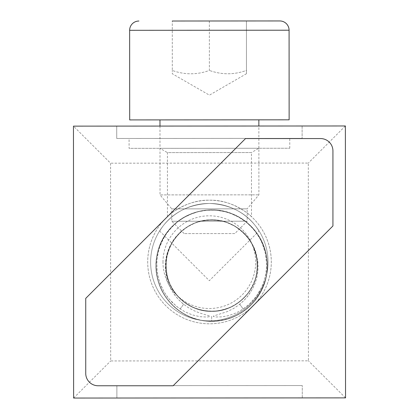 <?xml version="1.0" encoding="UTF-8"?>
<svg xmlns="http://www.w3.org/2000/svg" width="419" height="419" viewBox="0 0 419 419"><rect width="100%" height="100%" fill="white"/><g stroke="black" fill="none" stroke-linecap="round" stroke-linejoin="round"><path stroke-width="0.31" stroke-dasharray="2.1 1.57" d="M150.625 262.158A58.707 58.707 0 0 1 209.332 203.451A58.707 58.707 0 0 1 268.045 262.158A58.707 58.707 0 0 1 209.332 320.87A58.707 58.707 0 0 1 150.625 262.158A58.707 58.707 0 0 1 209.332 203.451A58.707 58.707 0 0 1 268.045 262.158A58.707 58.707 0 0 1 209.332 320.87A58.707 58.707 0 0 1 150.625 262.158M209.332 203.451C246.932 204.943 258.596 231.503 259.068 230.963C258.623 231.55 246.969 204.949 209.332 203.451C246.932 204.943 258.596 231.503 259.068 230.963C258.623 231.55 246.969 204.949 209.332 203.451C171.732 204.943 160.068 231.508 159.597 230.963C160.048 231.545 171.701 204.949 209.332 203.451C171.732 204.943 160.068 231.508 159.597 230.963C160.048 231.545 171.701 204.949 209.332 203.451M245.534 138.563L320.572 138.563A12.361 12.361 0 0 1 332.932 150.924L332.932 225.956L173.131 385.758L98.098 385.758A12.361 12.361 0 0 1 85.738 373.397L85.738 298.359L245.534 138.563M162.986 262.158A46.352 46.352 0 0 1 209.332 215.811A46.352 46.352 0 0 1 255.684 262.158A46.352 46.352 0 0 1 209.332 308.51A46.352 46.352 0 0 1 162.986 262.158M252.379 306.509A61.797 61.797 0 0 1 147.703 262.048A61.797 61.797 0 0 1 209.463 200.209A61.797 61.797 0 0 1 271.297 261.969A61.797 61.797 0 0 1 209.537 323.808A61.797 61.797 0 0 1 147.703 262.048A61.797 61.797 0 0 1 209.463 200.209A61.797 61.797 0 0 1 254.003 304.891M116.728 138.469L302.125 138.354L116.728 138.469L116.718 126.109L302.115 125.993L116.718 126.109L116.728 138.469M129.083 138.459L289.765 138.364L129.083 138.459L129.094 148.347L289.77 148.247L129.094 148.347M251.494 216.67C251.426 216.11 232.954 199.46 209.458 200.209C185.963 199.491 167.521 216.162 167.448 216.723C167.511 216.167 185.978 199.486 209.469 200.209C232.959 199.465 251.426 216.11 251.494 216.67L251.458 152.553L167.411 152.605L159.99 148.331L258.869 148.268L159.99 148.331M167.448 216.723L167.411 152.605L251.458 152.553L258.869 148.268M116.875 385.663L302.272 385.553L116.875 385.663L116.885 398.024L116.875 385.663M73.461 126.135L73.624 398.05L345.539 397.882L345.376 125.967L73.461 126.135L110.564 163.19L110.684 360.948L308.436 360.827L308.316 163.07L110.564 163.19M302.282 397.909L302.272 385.553L302.282 397.909L116.885 398.024L302.282 397.909M302.115 125.993L302.125 138.354L302.115 125.993M289.77 148.247L289.765 138.364M345.376 125.967L308.316 163.07M345.539 397.882L308.436 360.827M73.624 398.05L110.684 360.948M211.663 316.303L211.663 321.247L211.663 316.303M241.454 306.624L243.161 308.981L249.263 304.22L256.192 296.542L261.477 287.691L264.274 280.442L265.541 275.44L266.484 268.5L266.61 263.808L265.416 253.354L262.231 243.324L260.199 239.087L256.496 233.105L253.615 229.397L248.697 224.312L245.078 221.295L239.228 217.398L230.696 213.397L226.192 211.956L219.294 210.537L214.622 210.087L207.578 210.16L198.255 211.668L189.357 214.727L183.087 218L179.154 220.624L175.461 223.573L168.936 230.34L164.845 236.107L160.634 244.45L158.445 251.107L156.889 260.356L156.942 269.679L158.031 276.561L159.99 283.234L163.902 291.598L167.778 297.39L172.366 302.597L178.326 307.698L185.025 311.841L192.248 314.873L199.873 316.685L207.017 317.052L209.589 316.649L210.003 316.104L199.805 313.04L193.746 310.594L188.037 307.441L182.736 303.571L178.091 299.156L174.262 294.463L170.104 287.497L167.783 281.867L165.563 272.015L165.468 261.995L166.432 256.082L168.145 250.311L172.586 241.36L176.106 236.546L180.222 232.22L186.465 227.36L189.896 225.338L195.333 222.877L201.015 221.138L206.866 220.148L211.668 219.896L216.445 220.143L222.327 221.143L226.155 222.222L233.425 225.333L238.5 228.47L243.12 232.231L247.21 236.526L250.735 241.339L253.621 246.576L255.805 252.112L257.847 261.865L258.067 267.814L257.528 273.796L256.737 277.797L254.92 283.616L252.39 289.131L247.954 295.95L243.926 300.517L239.003 304.849L233.524 308.52L227.643 311.469L213.329 316.104L213.585 316.591L215.649 317L222.128 316.858L228.512 315.638L235.855 313.024L240.506 310.636L246.932 306.216L250.819 302.748L255.459 297.506L259.361 291.718L262.456 285.48L264.729 278.855L266.123 272.01L266.615 265.028L266.196 257.984L264.871 251.065L262.676 244.397L259.623 238.034L255.779 232.121L251.227 226.763L245.99 222.007L238.16 216.796L231.786 213.81L225.04 211.658L215.775 210.16L206.41 210.259L199.423 211.386L192.651 213.391L184.098 217.403L178.159 221.373L172.801 226.061L166.689 233.31L162.965 239.401L159.346 248.011L157.623 254.836L156.79 261.823L157.099 271.151L158.45 278.295L160.912 285.575L164.389 292.425L168.841 298.726L176.064 305.943L180.165 308.981L183.59 304.267L178.641 299.737L175.687 296.343L170.795 288.853L167.364 280.573L166.243 276.221L165.379 270.077L165.458 262.1L166.888 254.26L169.611 246.786L173.571 239.878L180.018 232.409L186.251 227.501L195.024 222.992L202.665 220.782L210.516 219.912L218.723 220.436L226.454 222.321L235.457 226.485L243.402 232.493L247.467 236.845L250.965 241.705L253.809 246.974L255.946 252.542L257.894 262.331L258.078 267.306L257.737 272.271L256.528 278.625L255.192 282.883L252.479 288.963L248.933 294.646L244.644 299.784L239.741 304.267L241.454 306.624M239.741 304.267L243.161 308.981M180.165 308.981L183.59 304.267M246.466 73.723L209.4 95.15L172.303 73.765L172.303 70.455L172.303 73.765M209.353 20.992L209.385 70.434C197.024 74.901 184.664 74.912 172.303 70.455L172.272 21.018L172.303 70.455C184.664 74.912 197.024 74.901 209.385 70.434L209.353 20.992L172.272 21.018L246.435 20.971L246.461 70.408C234.106 74.881 221.745 74.886 209.385 70.434C221.745 74.886 234.106 74.881 246.461 70.408C246.466 74.87 246.466 74.87 246.461 70.408C246.466 74.87 246.466 74.87 246.461 70.408L246.435 20.971L172.272 21.018M129.691 119.918L289.136 119.824M159.974 119.902L258.853 119.839L159.974 119.902M159.979 126.082L160.021 194.898L258.9 194.84L160.021 194.898L171.769 208.887L247.163 208.84L258.9 194.84L258.858 126.019M234.818 233.566L184.145 233.598L234.818 233.566L247.173 221.201L171.78 221.242L247.173 221.201L247.163 208.84L209.469 208.861L171.769 208.887L171.78 221.242L184.145 233.598M129.639 30.309L289.079 30.215M159.597 230.963L209.332 280.699L259.068 230.963M211.663 321.247C186.989 321.766 163.117 303.147 157.701 279.096C151.186 255.349 163.468 227.706 185.523 216.534C208.395 203.65 240.417 210.574 255.81 231.796C272.292 252.159 270.674 284.873 252.275 303.634C235.907 321.823 206.504 326.637 185.282 314.59C163.53 303.487 151.395 276.226 157.591 252.61C163.169 226.59 190.331 207.122 216.639 210.233C243.093 211.857 266.343 235.871 267.191 262.446C269.113 286.968 252.013 311.804 228.407 318.665C205.169 326.595 176.928 316.125 164.379 294.913C150.039 272.926 154.857 240.543 175.011 223.798C194.248 206.022 226.978 205.488 246.901 222.594C266.175 237.751 272.905 266.872 262.205 288.848C252.489 311.307 225.956 325.154 201.958 320.394C177.399 316.575 157.088 293.798 156.151 269.04C154.051 244.356 171.408 219.268 195.322 212.464C218.482 204.833 246.377 215.198 258.837 236.164C272.198 256.543 269.307 286.125 252.275 303.634C235.907 321.823 206.504 326.637 185.282 314.59C163.53 303.487 151.395 276.226 157.591 252.61C162.902 228.313 186.89 209.421 211.663 210.008C236.442 209.421 260.429 228.313 265.74 252.61C271.936 276.226 259.801 303.487 238.05 314.59C216.827 326.637 187.424 321.823 171.057 303.634C154.024 286.125 151.133 256.543 164.494 236.164C176.954 215.198 204.849 204.833 228.009 212.464C253.589 219.635 271.329 247.859 266.667 273.89C263.467 300.166 238.196 321.912 211.663 321.247C180.123 322.19 152.511 291.98 156.266 260.665C158.131 232.582 184.182 209.05 212.265 210.013C240.406 209.662 265.913 233.786 267.16 261.865C269.71 289.89 247.666 317.209 219.771 320.655C192.033 325.401 163.07 305.561 157.444 278.027C153.804 260.246 157.633 244.251 168.93 230.031C180.207 217.026 194.453 210.354 211.668 210.008C241.779 208.688 270.978 238.018 266.992 271.344C264.693 302.921 231.576 327.333 200.691 320.153C170.769 314.994 149.751 282.254 157.523 252.887C163.834 221.976 199.554 202.016 229.172 212.836C259.602 221.939 276.236 259.623 262.493 288.214C252.039 309.232 235.096 320.247 211.663 321.247M211.663 311.359C231.943 311.788 251.589 296.474 256.035 276.702C260.157 254.391 252.531 237.248 233.163 225.265C214.355 214.669 188.037 220.357 175.372 237.809C161.818 254.563 163.148 281.442 178.274 296.877C194.646 312.312 213.004 315.313 233.357 305.886C252.442 294.038 260.031 277.048 256.124 254.92C251.541 233.53 229.198 217.519 207.578 220.08C185.827 221.415 166.704 241.166 166.008 263.012C164.426 283.165 178.489 303.597 197.899 309.238C219.834 314.711 237.384 308.195 250.546 289.707C262.336 271.622 258.382 245.015 241.805 231.236C225.977 216.618 199.088 216.178 182.694 230.246C166.175 245.602 161.98 263.761 170.114 284.721C180.757 304.561 197.27 313.208 219.645 310.657C239.841 307.525 256.543 288.78 257.313 268.432C259.042 248.148 244.769 227.507 225.103 221.913C203.304 216.654 185.895 223.149 172.879 241.402C162.184 261.074 163.981 279.562 178.274 296.877C194.646 312.312 213.004 315.313 233.357 305.886C252.442 294.038 260.031 277.048 256.124 254.92C251.767 234.944 232.026 219.415 211.663 219.896C191.305 219.415 171.565 234.944 167.207 254.92C163.3 277.048 170.889 294.038 189.975 305.886C210.328 315.313 228.685 312.312 245.057 296.877C259.351 279.562 261.147 261.074 250.452 241.402C237.437 223.149 220.027 216.654 198.229 221.913C177.19 227.81 162.609 251.028 166.443 272.423C169.067 294.023 189.865 311.914 211.663 311.359C236.62 312.055 258.879 289.052 257.371 264.148C256.679 250.431 251.086 239.113 240.595 230.209C230.361 222.128 218.776 218.818 205.839 220.268C182.81 222.693 164.311 244.837 165.987 267.877C166.6 291.027 187.225 311.202 210.322 311.338C233.451 312.548 255.181 293.567 257.13 270.554C260.576 243.224 236.651 218.828 211.663 219.896C186.68 218.828 162.755 243.224 166.202 270.554C168.15 293.567 189.88 312.548 213.009 311.338C236.107 311.202 256.732 291.027 257.339 267.877C259.015 244.837 240.522 222.693 217.492 220.268C204.556 218.818 192.97 222.128 182.736 230.209C172.246 239.113 166.652 250.431 165.955 264.148C164.452 289.052 186.706 312.055 211.663 311.359"/><path stroke-width="0.63" d="M173.131 385.758L98.098 385.758A12.361 12.361 0 0 1 85.738 373.397L85.738 298.359L245.534 138.563L320.572 138.563A12.361 12.361 0 0 1 332.932 150.924L332.932 225.956L173.131 385.758M254.003 304.891A61.797 61.797 0 0 1 252.379 306.509M73.461 126.135L73.624 398.05L345.539 397.882L345.376 125.967L73.461 126.135M289.079 30.215L129.639 30.309L129.691 119.918L289.136 119.824L289.079 30.215A9.27 9.27 0 0 0 279.803 20.95L209.353 20.992M279.803 20.95L172.272 21.018M129.639 30.309A9.27 9.27 0 0 1 138.904 21.034M258.853 119.839L258.858 126.019M159.974 119.902L159.979 126.082"/></g></svg>
